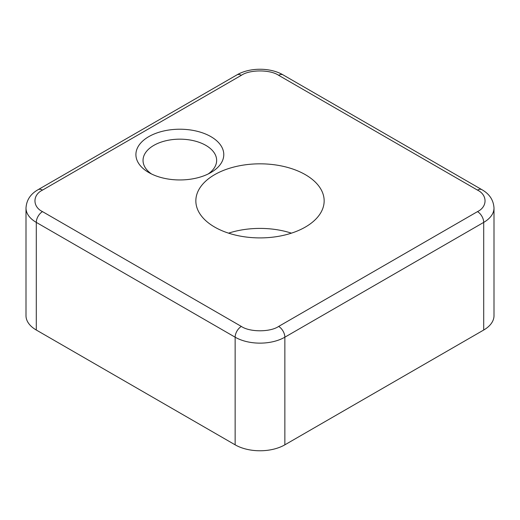 <?xml version="1.0" encoding="UTF-8"?>
<svg xmlns="http://www.w3.org/2000/svg" width="520" height="520" viewBox="0 0 520 520"><rect width="100%" height="100%" fill="white"/><g stroke="black" fill="none" stroke-linecap="round" stroke-linejoin="round"><path stroke-width="0.78" d="M151.515 173.979A36.803 21.248 180 0 1 143.032 160.413A36.803 21.248 180 0 1 165.756 140.784A36.803 21.248 180 0 1 205.862 145.386A36.803 21.248 180 0 1 216.645 160.413A36.803 21.248 180 0 1 208.162 173.979M214.636 227.058A64.155 37.037 180 0 1 195.845 200.869A64.155 37.037 180 0 1 235.45 166.647A64.155 37.037 180 0 1 305.364 174.675A64.155 37.037 180 0 1 324.155 200.869A64.155 37.037 180 0 1 284.55 235.086A64.155 37.037 180 0 1 214.636 227.058M228.572 233.155A64.155 37.037 180 0 1 291.428 233.155M148.772 172.523L148.772 172.523A43.94 25.37 180 0 1 148.772 136.649A43.94 25.37 180 0 1 210.912 136.649A43.94 25.37 180 0 1 210.912 172.523A43.94 25.37 180 0 1 148.772 172.523M477.49 190.106A8.788 5.077 120 0 1 481.884 189.67C489.469 193.953 493.506 200.077 494 208.039L494 315.673A35.152 20.293 180 0 1 483.704 330.025L284.856 444.828A35.152 20.293 180 0 1 235.144 444.828L36.296 330.025A35.152 20.293 180 0 1 26 315.673L26 208.039A35.152 20.293 180 0 0 36.296 222.391A8.788 5.077 -60 0 1 42.51 211.627C32.455 206.785 32.455 194.948 42.51 190.106L241.358 75.302C249.75 69.492 270.25 69.492 278.642 75.302L477.49 190.106C487.546 194.948 487.546 206.785 477.49 211.627L278.642 326.437C270.25 332.241 249.75 332.241 241.358 326.437A8.788 5.077 120 0 0 235.144 337.194L235.144 444.828M284.856 444.828L284.856 337.194A35.152 20.293 180 0 1 235.144 337.194L36.296 222.391L36.296 330.025M483.704 330.025L483.704 222.391L284.856 337.194A8.788 5.077 -120 0 0 278.642 326.437M494 208.039A35.152 20.293 180 0 1 483.704 222.391A8.788 5.077 -120 0 0 477.49 211.627M481.884 189.67L283.036 74.867A8.788 5.077 120 0 0 278.642 75.302M283.036 74.867C270.368 67.379 249.633 67.379 236.964 74.867A8.788 5.077 60 0 1 241.358 75.302M236.964 74.867L38.116 189.67A8.788 5.077 60 0 1 42.51 190.106M241.358 326.437L42.51 211.627M38.116 189.67C30.53 193.953 26.494 200.077 26 208.039"/></g></svg>
